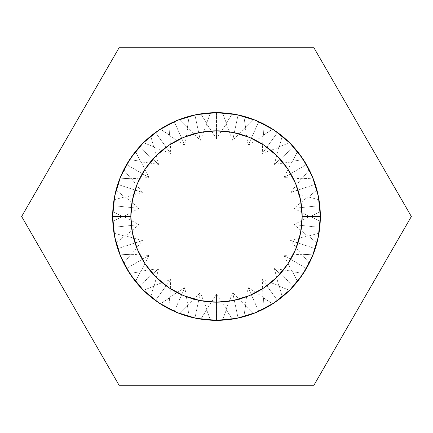 <?xml version="1.0" encoding="UTF-8"?>
<svg xmlns="http://www.w3.org/2000/svg" width="433" height="433" viewBox="0 0 433 433"><rect width="100%" height="100%" fill="white"/><g stroke="black" fill="none" stroke-linecap="round" stroke-linejoin="round"><path stroke-width="0.32" stroke-dasharray="2.17 1.62" d="M202.953 113.543L196.241 114.653L176.761 120.563L158.808 130.16L143.074 143.074L130.16 158.808L120.563 176.761L114.653 196.241L112.656 216.5A103.844 103.844 0 0 1 112.775 211.548L122.534 216.5L112.775 221.452A103.844 103.844 0 0 1 112.656 216.5A103.844 103.844 0 0 0 112.775 221.452L113.224 227.352L139.042 224.64L113.224 227.352L112.775 221.452A103.844 103.844 0 0 1 112.656 216.5A103.844 103.844 0 0 0 216.5 320.344A103.844 103.844 0 0 0 320.344 216.5A103.844 103.844 0 0 1 320.225 221.452L318.986 233.219A103.844 103.844 0 0 1 316.929 242.913L313.27 254.166A103.844 103.844 0 0 1 309.243 263.215L303.327 273.461A103.844 103.844 0 0 1 297.503 281.477L289.585 290.267A103.844 103.844 0 0 1 282.224 296.897L272.655 303.852A103.844 103.844 0 0 1 264.07 308.805L253.262 313.616A103.844 103.844 0 0 1 243.844 316.68L232.267 319.137A103.844 103.844 0 0 1 222.416 320.176L210.584 320.176A103.844 103.844 0 0 1 200.733 319.137L189.156 316.68A103.844 103.844 0 0 1 179.738 313.616L168.93 308.805A103.844 103.844 0 0 1 160.345 303.852L150.776 296.897A103.844 103.844 0 0 1 143.415 290.267L135.497 281.477A103.844 103.844 0 0 1 129.673 273.461L123.757 263.215A103.844 103.844 0 0 1 119.73 254.166L116.071 242.913A103.844 103.844 0 0 1 114.014 233.219L113.224 227.352L114.014 233.219A103.844 103.844 0 0 0 116.071 242.913L119.73 254.166A103.844 103.844 0 0 0 123.757 263.215L129.673 273.461A103.844 103.844 0 0 0 135.497 281.477L143.415 290.267A103.844 103.844 0 0 0 150.776 296.897L160.345 303.852A103.844 103.844 0 0 0 168.93 308.805L179.738 313.616A103.844 103.844 0 0 0 189.156 316.68L200.733 319.137A103.844 103.844 0 0 0 210.584 320.176L222.416 320.176A103.844 103.844 0 0 0 232.267 319.137L243.844 316.68A103.844 103.844 0 0 0 253.262 313.616L264.07 308.805A103.844 103.844 0 0 0 272.655 303.852L282.224 296.897A103.844 103.844 0 0 0 289.585 290.267L297.503 281.477A103.844 103.844 0 0 0 303.327 273.461L309.243 263.215A103.844 103.844 0 0 0 313.27 254.166L316.929 242.913A103.844 103.844 0 0 0 318.986 233.219L320.225 221.452A103.844 103.844 0 0 0 320.344 216.5A103.844 103.844 0 0 1 216.5 320.344A103.844 103.844 0 0 1 112.656 216.5A103.844 103.844 0 0 0 112.775 221.452L113.224 227.352L112.775 221.452L122.534 216.5L112.775 211.548A103.844 103.844 0 0 0 112.656 216.5L130.831 216.5A85.669 85.669 0 0 0 216.5 302.169A85.669 85.669 0 0 0 302.169 216.5L320.344 216.5A103.844 103.844 0 0 1 216.5 320.344A103.844 103.844 0 0 1 112.656 216.5A103.844 103.844 0 0 0 216.5 320.344A103.844 103.844 0 0 0 320.344 216.5L302.169 216.5A85.669 85.669 0 0 1 216.5 302.169A85.669 85.669 0 0 1 130.831 216.5L112.656 216.5L130.831 216.5A85.669 85.669 0 0 0 216.5 302.169A85.669 85.669 0 0 0 302.169 216.5L320.344 216.5A103.844 103.844 0 0 1 216.5 320.344A103.844 103.844 0 0 1 112.656 216.5A103.844 103.844 0 0 0 216.5 320.344A103.844 103.844 0 0 0 320.344 216.5L302.169 216.5A85.669 85.669 0 0 1 216.5 302.169A85.669 85.669 0 0 1 130.831 216.5L112.656 216.5L130.831 216.5A85.669 85.669 0 0 0 216.5 302.169A85.669 85.669 0 0 0 302.169 216.5L320.344 216.5A103.844 103.844 0 0 1 216.5 320.344A103.844 103.844 0 0 1 112.656 216.5A103.844 103.844 0 0 0 216.5 320.344A103.844 103.844 0 0 0 320.344 216.5L302.169 216.5A85.669 85.669 0 0 1 216.5 302.169A85.669 85.669 0 0 1 130.831 216.5L112.656 216.5L130.831 216.5A85.669 85.669 0 0 0 216.5 302.169A85.669 85.669 0 0 0 302.169 216.5L320.344 216.5A103.844 103.844 0 0 1 216.5 320.344A103.844 103.844 0 0 1 112.656 216.5A103.844 103.844 0 0 0 216.5 320.344A103.844 103.844 0 0 0 320.344 216.5L302.169 216.5A85.669 85.669 0 0 1 216.5 302.169A85.669 85.669 0 0 1 130.831 216.5L112.656 216.5L130.831 216.5A85.669 85.669 0 0 0 216.5 302.169A85.669 85.669 0 0 0 302.169 216.5L320.344 216.5A103.844 103.844 0 0 1 216.5 320.344A103.844 103.844 0 0 1 112.656 216.5A103.844 103.844 0 0 0 216.5 320.344A103.844 103.844 0 0 0 320.344 216.5L302.169 216.5A85.669 85.669 0 0 1 216.5 302.169A85.669 85.669 0 0 1 130.831 216.5L112.656 216.5L130.831 216.5A85.669 85.669 0 0 0 216.5 302.169A85.669 85.669 0 0 0 302.169 216.5L320.344 216.5A103.844 103.844 0 0 1 216.5 320.344A103.844 103.844 0 0 1 112.656 216.5A103.844 103.844 0 0 0 216.5 320.344A103.844 103.844 0 0 0 320.344 216.5L302.169 216.5A85.669 85.669 0 0 1 216.5 302.169A85.669 85.669 0 0 1 130.831 216.5L112.656 216.5L130.831 216.5A85.669 85.669 0 0 0 216.5 302.169A85.669 85.669 0 0 0 302.169 216.5L320.344 216.5A103.844 103.844 0 0 1 216.5 320.344A103.844 103.844 0 0 1 112.656 216.5A103.844 103.844 0 0 0 216.5 320.344A103.844 103.844 0 0 0 320.344 216.5L302.169 216.5A85.669 85.669 0 0 1 216.5 302.169A85.669 85.669 0 0 1 130.831 216.5L112.656 216.5L130.831 216.5A85.669 85.669 0 0 0 216.5 302.169A85.669 85.669 0 0 0 302.169 216.5L320.344 216.5A103.844 103.844 0 0 1 216.5 320.344A103.844 103.844 0 0 1 112.656 216.5A103.844 103.844 0 0 0 216.5 320.344A103.844 103.844 0 0 0 320.344 216.5L302.169 216.5A85.669 85.669 0 0 1 216.5 302.169A85.669 85.669 0 0 1 130.831 216.5L112.656 216.5L130.831 216.5A85.669 85.669 0 0 0 216.5 302.169A85.669 85.669 0 0 0 302.169 216.5L320.344 216.5A103.844 103.844 0 0 1 216.5 320.344A103.844 103.844 0 0 1 112.656 216.5A103.844 103.844 0 0 0 216.5 320.344A103.844 103.844 0 0 0 320.344 216.5L302.169 216.5A85.669 85.669 0 0 1 216.5 302.169A85.669 85.669 0 0 1 130.831 216.5L112.656 216.5L130.831 216.5A85.669 85.669 0 0 0 216.5 302.169A85.669 85.669 0 0 0 302.169 216.5L320.344 216.5A103.844 103.844 0 0 1 216.5 320.344A103.844 103.844 0 0 1 112.656 216.5A103.844 103.844 0 0 0 216.5 320.344A103.844 103.844 0 0 0 320.344 216.5L302.169 216.5A85.669 85.669 0 0 1 216.5 302.169A85.669 85.669 0 0 1 130.831 216.5L112.656 216.5L130.831 216.5A85.669 85.669 0 0 0 216.5 302.169A85.669 85.669 0 0 0 302.169 216.5L320.344 216.5A103.844 103.844 0 0 1 216.5 320.344A103.844 103.844 0 0 1 112.656 216.5A103.844 103.844 0 0 0 216.5 320.344A103.844 103.844 0 0 0 320.344 216.5L302.169 216.5A85.669 85.669 0 0 1 216.5 302.169A85.669 85.669 0 0 1 130.831 216.5L112.656 216.5L130.831 216.5A85.669 85.669 0 0 0 216.5 302.169A85.669 85.669 0 0 0 302.169 216.5L320.344 216.5A103.844 103.844 0 0 1 320.225 221.452L310.466 216.5L320.344 216.5L310.466 216.5L320.225 221.452A103.844 103.844 0 0 0 320.225 211.548L310.466 216.5L320.344 216.5L310.466 216.5L320.225 211.548A103.844 103.844 0 0 1 320.344 216.5L318.347 196.241L312.437 176.761L302.84 158.808L289.926 143.074L274.192 130.16L256.239 120.563L236.759 114.653L216.267 112.656M253.262 313.616L245.538 305.866L243.844 316.68A103.844 103.844 0 0 0 253.262 313.616A103.844 103.844 0 0 1 243.844 316.68L245.538 305.866L253.262 313.616L245.538 305.866L253.262 313.616L258.739 311.365L253.262 313.616M230.047 319.457L236.759 318.347L256.239 312.437L274.192 302.84L289.926 289.926L302.84 274.192L312.437 256.239L318.347 236.759L320.344 216.5L302.169 216.5A85.669 85.669 0 0 0 216.5 130.831A85.669 85.669 0 0 0 130.831 216.5L112.656 216.5L114.653 236.759L120.563 256.239L130.16 274.192L143.074 289.926L158.808 302.84L176.761 312.437L196.241 318.347L216.5 320.344L222.416 320.176L226.324 309.947L232.267 319.137A103.844 103.844 0 0 1 222.416 320.176A103.844 103.844 0 0 0 232.267 319.137L226.324 309.947L222.416 320.176L226.324 309.947L222.416 320.176L216.733 320.344M272.655 303.852L263.481 297.877L264.07 308.805A103.844 103.844 0 0 0 272.655 303.852A103.844 103.844 0 0 1 264.07 308.805L263.481 297.877L272.655 303.852L263.481 297.877L272.655 303.852L277.537 300.513L272.655 303.852M289.585 290.267L279.372 286.327L282.224 296.897A103.844 103.844 0 0 0 289.585 290.267A103.844 103.844 0 0 1 282.224 296.897L279.372 286.327L289.585 290.267L279.372 286.327L289.585 290.267L293.671 285.986L289.585 290.267M303.327 273.461L292.519 271.729L297.503 281.477A103.844 103.844 0 0 0 303.327 273.461A103.844 103.844 0 0 1 297.503 281.477L292.519 271.729L303.327 273.461L292.519 271.729L303.327 273.461L306.429 268.422L303.327 273.461M313.27 254.166L302.342 254.718L309.243 263.215A103.844 103.844 0 0 0 313.27 254.166A103.844 103.844 0 0 1 309.243 263.215L302.342 254.718L313.27 254.166L302.342 254.718L313.27 254.166L315.262 248.591L313.27 254.166M318.986 233.219L308.41 236.034L316.929 242.913A103.844 103.844 0 0 0 318.986 233.219A103.844 103.844 0 0 1 316.929 242.913L308.41 236.034L318.986 233.219L308.41 236.034L318.986 233.219L319.776 227.352L318.986 233.219M316.929 190.087L308.41 196.966L318.986 199.781A103.844 103.844 0 0 0 316.929 190.087A103.844 103.844 0 0 1 318.986 199.781L308.41 196.966L316.929 190.087L313.27 178.834A103.844 103.844 0 0 0 309.243 169.785L302.342 178.282L313.27 178.834L302.342 178.282L309.243 169.785A103.844 103.844 0 0 1 313.27 178.834A103.844 103.844 0 0 0 309.243 169.785L303.327 159.539A103.844 103.844 0 0 0 297.503 151.523L292.519 161.271L303.327 159.539L292.519 161.271L297.503 151.523A103.844 103.844 0 0 1 303.327 159.539A103.844 103.844 0 0 0 297.503 151.523L289.585 142.733A103.844 103.844 0 0 0 282.224 136.103L279.372 146.673L289.585 142.733L279.372 146.673L282.224 136.103A103.844 103.844 0 0 1 289.585 142.733A103.844 103.844 0 0 0 282.224 136.103L272.655 129.148A103.844 103.844 0 0 0 264.07 124.195L263.481 135.123L272.655 129.148L263.481 135.123L264.07 124.195A103.844 103.844 0 0 1 272.655 129.148A103.844 103.844 0 0 0 264.07 124.195L253.262 119.384A103.844 103.844 0 0 0 243.844 116.32L245.538 127.134L253.262 119.384L245.538 127.134L243.844 116.32A103.844 103.844 0 0 1 253.262 119.384A103.844 103.844 0 0 0 243.844 116.32L232.267 113.863A103.844 103.844 0 0 0 222.416 112.824L226.324 123.053L232.267 113.863L226.324 123.053L222.416 112.824A103.844 103.844 0 0 1 232.267 113.863A103.844 103.844 0 0 0 222.416 112.824L210.584 112.824A103.844 103.844 0 0 0 200.733 113.863L206.676 123.053L210.584 112.824L206.676 123.053L200.733 113.863A103.844 103.844 0 0 1 210.584 112.824A103.844 103.844 0 0 0 200.733 113.863L189.156 116.32A103.844 103.844 0 0 0 179.738 119.384L187.462 127.134L189.156 116.32L187.462 127.134L179.738 119.384A103.844 103.844 0 0 1 189.156 116.32A103.844 103.844 0 0 0 179.738 119.384L168.93 124.195A103.844 103.844 0 0 0 160.345 129.148L169.519 135.123L168.93 124.195L169.519 135.123L160.345 129.148A103.844 103.844 0 0 1 168.93 124.195A103.844 103.844 0 0 0 160.345 129.148L150.776 136.103A103.844 103.844 0 0 0 143.415 142.733L153.628 146.673L150.776 136.103L153.628 146.673L143.415 142.733A103.844 103.844 0 0 1 150.776 136.103A103.844 103.844 0 0 0 143.415 142.733L135.497 151.523A103.844 103.844 0 0 0 129.673 159.539L140.481 161.271L135.497 151.523L140.481 161.271L129.673 159.539A103.844 103.844 0 0 1 135.497 151.523A103.844 103.844 0 0 0 129.673 159.539L123.757 169.785A103.844 103.844 0 0 0 119.73 178.834L130.658 178.282L123.757 169.785L130.658 178.282L119.73 178.834A103.844 103.844 0 0 1 123.757 169.785A103.844 103.844 0 0 0 119.73 178.834L116.071 190.087A103.844 103.844 0 0 0 114.014 199.781L124.59 196.966L116.071 190.087L124.59 196.966L114.014 199.781A103.844 103.844 0 0 1 116.071 190.087A103.844 103.844 0 0 0 114.014 199.781L112.775 211.548A103.844 103.844 0 0 0 112.656 216.5L130.831 216.5A85.669 85.669 0 0 1 216.5 130.831A85.669 85.669 0 0 1 302.169 216.5L320.344 216.5A103.844 103.844 0 0 0 216.5 112.656A103.844 103.844 0 0 0 112.656 216.5A103.844 103.844 0 0 1 216.5 112.656A103.844 103.844 0 0 1 320.344 216.5L302.169 216.5A85.669 85.669 0 0 0 216.5 130.831A85.669 85.669 0 0 0 130.831 216.5L112.656 216.5L130.831 216.5A85.669 85.669 0 0 1 216.5 130.831A85.669 85.669 0 0 1 302.169 216.5L320.344 216.5A103.844 103.844 0 0 0 216.5 112.656A103.844 103.844 0 0 0 112.656 216.5A103.844 103.844 0 0 1 216.5 112.656A103.844 103.844 0 0 1 320.344 216.5L302.169 216.5A85.669 85.669 0 0 0 216.5 130.831A85.669 85.669 0 0 0 130.831 216.5L112.656 216.5L130.831 216.5A85.669 85.669 0 0 1 216.5 130.831A85.669 85.669 0 0 1 302.169 216.5L320.344 216.5A103.844 103.844 0 0 0 216.5 112.656A103.844 103.844 0 0 0 112.656 216.5A103.844 103.844 0 0 1 216.5 112.656A103.844 103.844 0 0 1 320.344 216.5L302.169 216.5A85.669 85.669 0 0 0 216.5 130.831A85.669 85.669 0 0 0 130.831 216.5L112.656 216.5L130.831 216.5A85.669 85.669 0 0 1 216.5 130.831A85.669 85.669 0 0 1 302.169 216.5L320.344 216.5A103.844 103.844 0 0 0 216.5 112.656A103.844 103.844 0 0 0 112.656 216.5A103.844 103.844 0 0 1 216.5 112.656A103.844 103.844 0 0 1 320.344 216.5L302.169 216.5A85.669 85.669 0 0 0 216.5 130.831A85.669 85.669 0 0 0 130.831 216.5L112.656 216.5L130.831 216.5A85.669 85.669 0 0 1 216.5 130.831A85.669 85.669 0 0 1 302.169 216.5L320.344 216.5A103.844 103.844 0 0 0 216.5 112.656A103.844 103.844 0 0 0 112.656 216.5A103.844 103.844 0 0 1 216.5 112.656A103.844 103.844 0 0 1 320.344 216.5L302.169 216.5A85.669 85.669 0 0 0 216.5 130.831A85.669 85.669 0 0 0 130.831 216.5L112.656 216.5L130.831 216.5A85.669 85.669 0 0 1 216.5 130.831A85.669 85.669 0 0 1 302.169 216.5L320.344 216.5A103.844 103.844 0 0 0 216.5 112.656A103.844 103.844 0 0 0 112.656 216.5A103.844 103.844 0 0 1 216.5 112.656A103.844 103.844 0 0 1 320.344 216.5L302.169 216.5A85.669 85.669 0 0 0 216.5 130.831A85.669 85.669 0 0 0 130.831 216.5L112.656 216.5L130.831 216.5A85.669 85.669 0 0 1 216.5 130.831A85.669 85.669 0 0 1 302.169 216.5L320.344 216.5A103.844 103.844 0 0 0 216.5 112.656A103.844 103.844 0 0 0 112.656 216.5A103.844 103.844 0 0 1 216.5 112.656A103.844 103.844 0 0 1 320.344 216.5L302.169 216.5A85.669 85.669 0 0 0 216.5 130.831A85.669 85.669 0 0 0 130.831 216.5L112.656 216.5L130.831 216.5A85.669 85.669 0 0 1 216.5 130.831A85.669 85.669 0 0 1 302.169 216.5L320.344 216.5A103.844 103.844 0 0 0 216.5 112.656A103.844 103.844 0 0 0 112.656 216.5A103.844 103.844 0 0 1 216.5 112.656A103.844 103.844 0 0 1 320.344 216.5L302.169 216.5A85.669 85.669 0 0 0 216.5 130.831A85.669 85.669 0 0 0 130.831 216.5L112.656 216.5L130.831 216.5A85.669 85.669 0 0 1 216.5 130.831A85.669 85.669 0 0 1 302.169 216.5L320.344 216.5A103.844 103.844 0 0 0 216.5 112.656A103.844 103.844 0 0 0 112.656 216.5A103.844 103.844 0 0 1 216.5 112.656A103.844 103.844 0 0 1 320.344 216.5L302.169 216.5A85.669 85.669 0 0 0 216.5 130.831A85.669 85.669 0 0 0 130.831 216.5L112.656 216.5L130.831 216.5A85.669 85.669 0 0 1 216.5 130.831A85.669 85.669 0 0 1 302.169 216.5L320.344 216.5A103.844 103.844 0 0 0 216.5 112.656A103.844 103.844 0 0 0 112.656 216.5A103.844 103.844 0 0 1 216.5 112.656A103.844 103.844 0 0 1 320.344 216.5L302.169 216.5A85.669 85.669 0 0 0 216.5 130.831A85.669 85.669 0 0 0 130.831 216.5L112.656 216.5L130.831 216.5A85.669 85.669 0 0 1 216.5 130.831A85.669 85.669 0 0 1 302.169 216.5L320.344 216.5A103.844 103.844 0 0 0 216.5 112.656A103.844 103.844 0 0 0 112.656 216.5A103.844 103.844 0 0 1 216.5 112.656A103.844 103.844 0 0 1 320.344 216.5L302.169 216.5A85.669 85.669 0 0 0 216.5 130.831A85.669 85.669 0 0 0 130.831 216.5L112.656 216.5A103.844 103.844 0 0 1 216.5 112.656A103.844 103.844 0 0 1 320.344 216.5A103.844 103.844 0 0 0 320.225 211.548L318.986 199.781A103.844 103.844 0 0 0 316.929 190.087A103.844 103.844 0 0 1 318.986 199.781L320.225 211.548A103.844 103.844 0 0 1 320.344 216.5A103.844 103.844 0 0 0 216.5 112.656A103.844 103.844 0 0 0 112.656 216.5A103.844 103.844 0 0 1 112.775 211.548L114.014 199.781A103.844 103.844 0 0 1 116.071 190.087L119.73 178.834A103.844 103.844 0 0 1 123.757 169.785L129.673 159.539A103.844 103.844 0 0 1 135.497 151.523L143.415 142.733A103.844 103.844 0 0 1 150.776 136.103L160.345 129.148A103.844 103.844 0 0 1 168.93 124.195L179.738 119.384A103.844 103.844 0 0 1 189.156 116.32L200.733 113.863A103.844 103.844 0 0 1 210.584 112.824L222.416 112.824A103.844 103.844 0 0 1 232.267 113.863L243.844 116.32A103.844 103.844 0 0 1 253.262 119.384L264.07 124.195A103.844 103.844 0 0 1 272.655 129.148L282.224 136.103A103.844 103.844 0 0 1 289.585 142.733L297.503 151.523A103.844 103.844 0 0 1 303.327 159.539L309.243 169.785A103.844 103.844 0 0 1 313.27 178.834L316.929 190.087L308.41 196.966L316.929 190.087L315.262 184.409L316.929 190.087M116.071 242.913L124.59 236.034L114.014 233.219A103.844 103.844 0 0 0 116.071 242.913A103.844 103.844 0 0 1 114.014 233.219L124.59 236.034L116.071 242.913L124.59 236.034L116.071 242.913L117.738 248.591L116.071 242.913M123.757 263.215L130.658 254.718L119.73 254.166A103.844 103.844 0 0 0 123.757 263.215A103.844 103.844 0 0 1 119.73 254.166L130.658 254.718L123.757 263.215L130.658 254.718L123.757 263.215L126.571 268.422L123.757 263.215M135.497 281.477L140.481 271.729L129.673 273.461A103.844 103.844 0 0 0 135.497 281.477A103.844 103.844 0 0 1 129.673 273.461L140.481 271.729L135.497 281.477L140.481 271.729L135.497 281.477L139.329 285.986L135.497 281.477M150.776 296.897L153.628 286.327L143.415 290.267A103.844 103.844 0 0 0 150.776 296.897A103.844 103.844 0 0 1 143.415 290.267L153.628 286.327L150.776 296.897L153.628 286.327L150.776 296.897L155.463 300.513L150.776 296.897M168.93 308.805L169.519 297.877L160.345 303.852A103.844 103.844 0 0 0 168.93 308.805A103.844 103.844 0 0 1 160.345 303.852L169.519 297.877L168.93 308.805L169.519 297.877L168.93 308.805L174.261 311.365L168.93 308.805M189.156 316.68L187.462 305.866L179.738 313.616A103.844 103.844 0 0 0 189.156 316.68A103.844 103.844 0 0 1 179.738 313.616L187.462 305.866L189.156 316.68L187.462 305.866L189.156 316.68L194.91 318.076L189.156 316.68M210.584 320.176L206.676 309.947L200.733 319.137A103.844 103.844 0 0 0 210.584 320.176A103.844 103.844 0 0 1 200.733 319.137L206.676 309.947L210.584 320.176L206.676 309.947L210.584 320.176L216.5 320.344L216.5 294.38L216.5 320.344L210.584 320.176M216.468 112.656L222.416 112.824L226.324 123.053L222.416 112.824L216.5 112.656L216.5 138.62L216.5 112.656L210.584 112.824L206.676 123.053L200.733 113.863L206.676 123.053L206.785 124.044L206.676 123.053L210.584 112.824L216.5 112.656L216.5 138.62L216.5 112.656M216.532 320.344L216.5 294.38L216.5 320.344M132.476 233.214L137.353 249.284L145.266 264.098L155.923 277.077L168.902 287.734L183.716 295.647L199.786 300.524L216.5 302.169M233.214 300.524L249.284 295.647L264.098 287.734L277.077 277.077L287.734 264.098L295.647 249.284L300.524 233.214L302.169 216.5M300.524 199.786L295.647 183.716L287.734 168.902L277.077 155.923L264.098 145.266L249.284 137.353L233.214 132.476L216.5 130.831M199.786 132.476L183.716 137.353L168.902 145.266L155.923 155.923L145.266 168.902L137.353 183.716L132.476 199.786L130.831 216.5M313.925 385.246L411.35 216.5L313.925 47.754L119.075 47.754L21.65 216.5L119.075 385.246L313.925 385.246L411.35 216.5L313.925 47.754L119.075 47.754L21.65 216.5L119.075 385.246L313.925 385.246M226.324 309.947L226.215 308.956L226.324 309.947L232.267 319.137L238.09 318.076L232.694 292.681L238.09 318.076L232.267 319.137L226.324 309.947L226.215 308.956L226.324 309.947M206.676 309.947L206.785 308.956L206.676 309.947L200.733 319.137L206.676 309.947L206.785 308.956L206.676 309.947M187.462 305.866L187.77 304.919L187.462 305.866L179.738 313.616L187.462 305.866L187.77 304.919L187.462 305.866M194.91 318.076L200.306 292.681L194.91 318.076L200.733 319.137L194.91 318.076L200.306 292.681L194.91 318.076M169.519 297.877L170.012 297.016L169.519 297.877L160.345 303.852L169.519 297.877L170.012 297.016L169.519 297.877M174.261 311.365L184.821 287.647L174.261 311.365L179.738 313.616L174.261 311.365L184.821 287.647L174.261 311.365M153.628 286.327L154.289 285.591L153.628 286.327L143.415 290.267L153.628 286.327L154.289 285.591L153.628 286.327M155.463 300.513L170.721 279.507L155.463 300.513L160.345 303.852L155.463 300.513L170.721 279.507L155.463 300.513M140.481 271.729L141.282 271.15L140.481 271.729L129.673 273.461L140.481 271.729L141.282 271.15L140.481 271.729M139.329 285.986L158.624 268.612L139.329 285.986L143.415 290.267L139.329 285.986L158.624 268.612L139.329 285.986M130.658 254.718L131.567 254.312L130.658 254.718L119.73 254.166L130.658 254.718L131.567 254.312L130.658 254.718M126.571 268.422L149.049 255.443L126.571 268.422L129.673 273.461L126.571 268.422L149.049 255.443L126.571 268.422M124.59 236.034L125.565 235.828L124.59 236.034L114.014 233.219L124.59 236.034L125.565 235.828L124.59 236.034M117.738 248.591L142.43 240.569L117.738 248.591L119.73 254.166L117.738 248.591L142.43 240.569L117.738 248.591M122.534 216.5L112.775 221.452L122.534 216.5L123.535 216.5L122.534 216.5L112.775 211.548L122.534 216.5L123.535 216.5L122.534 216.5M113.224 227.352L114.014 233.219L113.224 227.352L139.042 224.64L113.224 227.352M124.59 196.966L114.014 199.781L124.59 196.966L125.565 197.172L124.59 196.966L116.071 190.087L124.59 196.966L125.565 197.172L124.59 196.966M113.224 205.648L114.014 199.781L113.224 205.648L139.042 208.36L113.224 205.648L112.775 211.548L113.224 205.648L139.042 208.36L113.224 205.648M130.658 178.282L119.73 178.834L130.658 178.282L131.567 178.688L130.658 178.282L123.757 169.785L130.658 178.282L131.567 178.688L130.658 178.282M117.738 184.409L119.73 178.834L117.738 184.409L142.43 192.431L117.738 184.409L116.071 190.087L117.738 184.409L142.43 192.431L117.738 184.409M140.481 161.271L129.673 159.539L140.481 161.271L141.282 161.85L140.481 161.271L135.497 151.523L140.481 161.271L141.282 161.85L140.481 161.271M126.571 164.578L129.673 159.539L126.571 164.578L149.049 177.557L126.571 164.578L123.757 169.785L126.571 164.578L149.049 177.557L126.571 164.578M153.628 146.673L143.415 142.733L153.628 146.673L154.289 147.409L153.628 146.673L150.776 136.103L153.628 146.673L154.289 147.409L153.628 146.673M139.329 147.014L143.415 142.733L139.329 147.014L158.624 164.388L139.329 147.014L135.497 151.523L139.329 147.014L158.624 164.388L139.329 147.014M169.519 135.123L160.345 129.148L169.519 135.123L170.012 135.984L169.519 135.123L168.93 124.195L169.519 135.123L170.012 135.984L169.519 135.123M155.463 132.487L160.345 129.148L155.463 132.487L170.721 153.493L155.463 132.487L150.776 136.103L155.463 132.487L170.721 153.493L155.463 132.487M187.462 127.134L179.738 119.384L187.462 127.134L187.77 128.081L187.462 127.134L189.156 116.32L187.462 127.134L187.77 128.081L187.462 127.134M174.261 121.635L179.738 119.384L174.261 121.635L184.821 145.353L174.261 121.635L168.93 124.195L174.261 121.635L184.821 145.353L174.261 121.635M194.91 114.924L200.733 113.863L194.91 114.924L200.306 140.319L194.91 114.924L189.156 116.32L194.91 114.924L200.306 140.319L194.91 114.924M226.324 123.053L226.215 124.044L226.324 123.053L232.267 113.863L226.324 123.053L226.215 124.044L226.324 123.053M206.676 123.053L206.785 124.044L206.676 123.053M245.538 127.134L243.844 116.32L245.538 127.134L245.23 128.081L245.538 127.134L253.262 119.384L245.538 127.134L245.23 128.081L245.538 127.134M238.09 114.924L243.844 116.32L238.09 114.924L232.694 140.319L238.09 114.924L232.267 113.863L238.09 114.924L232.694 140.319L238.09 114.924M263.481 135.123L264.07 124.195L263.481 135.123L262.988 135.984L263.481 135.123L272.655 129.148L263.481 135.123L262.988 135.984L263.481 135.123M258.739 121.635L264.07 124.195L258.739 121.635L248.179 145.353L258.739 121.635L253.262 119.384L258.739 121.635L248.179 145.353L258.739 121.635M279.372 146.673L282.224 136.103L279.372 146.673L278.711 147.409L279.372 146.673L289.585 142.733L279.372 146.673L278.711 147.409L279.372 146.673M277.537 132.487L282.224 136.103L277.537 132.487L262.279 153.493L277.537 132.487L272.655 129.148L277.537 132.487L262.279 153.493L277.537 132.487M292.519 161.271L297.503 151.523L292.519 161.271L291.718 161.85L292.519 161.271L303.327 159.539L292.519 161.271L291.718 161.85L292.519 161.271M293.671 147.014L297.503 151.523L293.671 147.014L274.376 164.388L293.671 147.014L289.585 142.733L293.671 147.014L274.376 164.388L293.671 147.014M302.342 178.282L309.243 169.785L302.342 178.282L301.433 178.688L302.342 178.282L313.27 178.834L302.342 178.282L301.433 178.688L302.342 178.282M306.429 164.578L309.243 169.785L306.429 164.578L283.951 177.557L306.429 164.578L303.327 159.539L306.429 164.578L283.951 177.557L306.429 164.578M308.41 196.966L307.435 197.172L308.41 196.966L318.986 199.781L308.41 196.966L307.435 197.172L308.41 196.966M315.262 184.409L290.57 192.431L315.262 184.409L313.27 178.834L315.262 184.409L290.57 192.431L315.262 184.409M310.466 216.5L320.225 211.548L310.466 216.5L309.465 216.5L310.466 216.5L320.225 221.452L310.466 216.5L309.465 216.5L310.466 216.5M319.776 205.648L320.225 211.548L319.776 205.648L293.958 208.36L319.776 205.648L318.986 199.781L319.776 205.648L293.958 208.36L319.776 205.648M308.41 236.034L307.435 235.828L308.41 236.034L316.929 242.913L308.41 236.034L307.435 235.828L308.41 236.034M319.776 227.352L293.958 224.64L319.776 227.352L320.225 221.452L319.776 227.352L293.958 224.64L319.776 227.352M302.342 254.718L301.433 254.312L302.342 254.718L309.243 263.215L302.342 254.718L301.433 254.312L302.342 254.718M315.262 248.591L290.57 240.569L315.262 248.591L316.929 242.913L315.262 248.591L290.57 240.569L315.262 248.591M292.519 271.729L291.718 271.15L292.519 271.729L297.503 281.477L292.519 271.729L291.718 271.15L292.519 271.729M306.429 268.422L283.951 255.443L306.429 268.422L309.243 263.215L306.429 268.422L283.951 255.443L306.429 268.422M279.372 286.327L278.711 285.591L279.372 286.327L282.224 296.897L279.372 286.327L278.711 285.591L279.372 286.327M293.671 285.986L274.376 268.612L293.671 285.986L297.503 281.477L293.671 285.986L274.376 268.612L293.671 285.986M263.481 297.877L262.988 297.016L263.481 297.877L264.07 308.805L263.481 297.877L262.988 297.016L263.481 297.877M277.537 300.513L262.279 279.507L277.537 300.513L282.224 296.897L277.537 300.513L262.279 279.507L277.537 300.513M245.538 305.866L245.23 304.919L245.538 305.866L243.844 316.68L245.538 305.866L245.23 304.919L245.538 305.866M258.739 311.365L248.179 287.647L258.739 311.365L264.07 308.805L258.739 311.365L248.179 287.647L258.739 311.365M238.09 318.076L243.844 316.68L238.09 318.076L232.694 292.681L238.09 318.076M226.221 308.962L216.5 294.38L206.779 308.962L200.306 292.681L187.77 304.919L184.821 287.647L170.017 297.011L170.721 279.507L154.289 285.591L158.624 268.612L141.288 271.145L149.049 255.443L131.567 254.312L142.43 240.569L125.565 235.828L139.042 224.64L123.529 216.5L139.042 208.36L125.565 197.172L142.43 192.431L131.567 178.688L149.049 177.557L141.288 161.855L158.624 164.388L154.294 147.409L170.721 153.493L170.017 135.984L184.821 145.353L187.77 128.081L200.306 140.319L206.785 124.038L216.5 138.62L226.221 124.038L232.694 140.319L245.23 128.081L248.179 145.353L262.983 135.989L262.279 153.493L278.711 147.409L274.376 164.388L291.712 161.855L283.951 177.557L301.433 178.688L290.57 192.431L307.435 197.172L293.958 208.36L309.471 216.5L293.958 224.64L307.435 235.828L290.57 240.569L301.433 254.312L283.951 255.443L291.712 271.145L274.376 268.612L278.706 285.591L262.279 279.507L262.983 297.016L248.179 287.647L245.23 304.919L232.694 292.681L226.215 308.962"/><path stroke-width="0.65" d="M320.344 216.5A103.844 103.844 0 0 1 216.5 320.344A103.844 103.844 0 0 1 112.656 216.5A103.844 103.844 0 0 0 216.5 320.344A103.844 103.844 0 0 0 320.344 216.5L302.169 216.5A85.669 85.669 0 0 1 216.5 302.169A85.669 85.669 0 0 1 130.831 216.5L112.656 216.5L130.831 216.5A85.669 85.669 0 0 1 216.5 130.831A85.669 85.669 0 0 1 302.169 216.5L320.344 216.5A103.844 103.844 0 0 0 216.5 112.656A103.844 103.844 0 0 0 112.656 216.5A103.844 103.844 0 0 1 216.5 112.656A103.844 103.844 0 0 1 320.344 216.5L318.347 236.759L312.437 256.239L302.84 274.192L289.926 289.926L274.192 302.84L256.239 312.437L236.759 318.347L216.5 320.344L196.241 318.347L176.761 312.437L158.808 302.84L143.074 289.926L130.16 274.192L120.563 256.239L114.653 236.759L112.656 216.5L114.653 196.241L120.563 176.761L130.16 158.808L143.074 143.074L158.808 130.16L176.761 120.563L196.241 114.653L216.5 112.656L236.759 114.653L256.239 120.563L274.192 130.16L289.926 143.074L302.84 158.808L312.437 176.761L318.347 196.241L320.344 216.5M313.925 385.246L119.075 385.246L21.65 216.5L119.075 47.754L313.925 47.754L411.35 216.5L313.925 385.246L119.075 385.246L21.65 216.5L119.075 47.754L313.925 47.754L411.35 216.5L313.925 385.246M216.267 112.656L202.953 113.543M216.733 320.344L230.047 319.457M130.831 216.5L132.476 233.214L137.353 249.284L145.266 264.098L155.923 277.077L168.902 287.734L183.716 295.647L199.786 300.524L216.5 302.169L233.214 300.524L249.284 295.647L264.098 287.734L277.077 277.077L287.734 264.098L295.647 249.284L300.524 233.214L302.169 216.5L300.524 199.786L295.647 183.716L287.734 168.902L277.077 155.923L264.098 145.266L249.284 137.353L233.214 132.476L216.5 130.831L199.786 132.476L183.716 137.353L168.902 145.266L155.923 155.923L145.266 168.902L137.353 183.716L132.476 199.786L130.831 216.5L132.476 233.214M302.169 216.5L300.524 199.786M216.5 130.831L199.786 132.476M216.5 302.169L233.214 300.524"/></g></svg>
